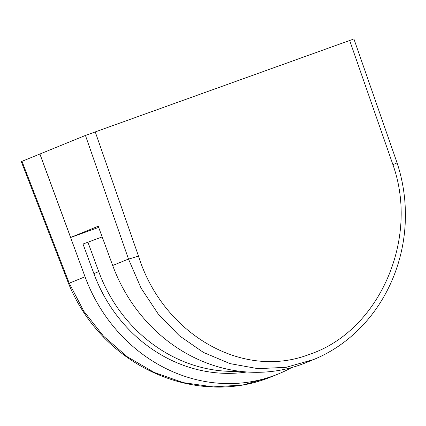 <?xml version="1.0" encoding="UTF-8"?>
<svg xmlns="http://www.w3.org/2000/svg" width="426" height="426" viewBox="0 0 426 426"><rect width="100%" height="100%" fill="white"/><g stroke="black" fill="none" stroke-linecap="round" stroke-linejoin="round"><path stroke-width="0.64" d="M246.808 371.973A146.608 132.869 -112.2 0 1 93.885 273.593L83.006 244.034L102.171 236.915M239.385 371.232A146.608 132.869 -112.2 0 1 98.736 271.612L87.862 242.059M95.206 131.778L138.466 255.978C162.21 332.621 241.281 380.716 309.473 354.357C378.554 331.369 419.78 239.726 392.873 164.553A7.849 0.442 -18.3 0 0 397.048 162.753C400.978 174.676 403.528 186.897 404.7 199.416C406.91 224.001 403.949 247.778 395.818 270.728C387.633 293.439 375.279 313.019 358.761 329.474C345.427 342.637 330.395 352.653 313.658 359.533L286.134 367.313L257.964 368.666L229.971 363.607L203.452 352.435L179.202 335.619L158.105 313.824L141.049 288.088L128.492 259.04L85.44 135.441L353.234 39.203M85.44 135.441A2616082.726 1104789.412 70.2 0 1 39.927 154.01L70.636 237.474L98.236 226.217L112.688 265.494A156.965 142.257 67.8 0 0 305.873 362.707L313.254 359.698M98.672 227.399L70.636 237.474M21.971 161.332L21.3 161.635L68.661 283.769A7.849 0.698 157.9 0 1 69.236 283.215L83.816 311.236L103.475 336.125L127.214 356.727L154.287 372.484L183.334 382.639L213.256 386.888L242.799 385.019L270.483 377.148L278.237 373.985A156.965 142.257 -112.2 0 1 85.046 276.767L39.884 154.026A2616082.726 1104789.412 70.2 0 1 21.971 161.332L69.236 283.215L85.046 276.767M291.73 367.542A156.965 142.257 -112.2 0 1 278.237 373.985M93.885 273.593L98.736 271.612M112.688 265.494L128.492 259.04A7.849 0.442 161.7 0 0 138.466 255.978M392.873 164.553L349.608 40.353M353.905 38.899L397.048 162.753M68.661 283.769C76.994 304.089 88.858 322.115 104.258 337.85C118.625 352.414 134.951 363.937 153.238 372.425C174.708 382.282 196.817 387.175 219.56 387.101C237.484 386.962 254.46 383.645 270.489 377.148"/></g></svg>
